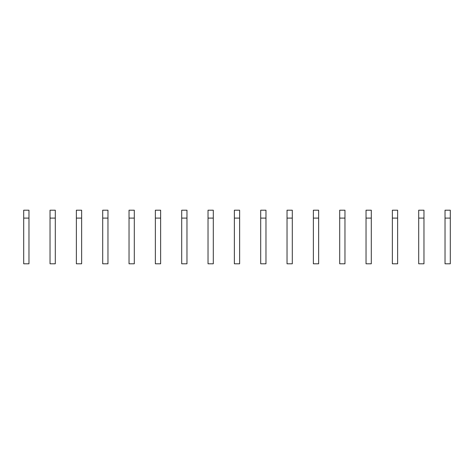 <?xml version="1.0" encoding="UTF-8"?>
<svg xmlns="http://www.w3.org/2000/svg" width="474" height="474" viewBox="0 0 474 474"><rect width="100%" height="100%" fill="white"/><g stroke="black" fill="none" stroke-linecap="round" stroke-linejoin="round"><path stroke-width="0.71" d="M23.7 218.105L23.7 263.793L28.967 263.793L28.967 218.105L23.7 218.105L23.7 210.207L28.967 210.207L28.967 218.105M50.031 218.105L50.031 263.793L55.298 263.793L55.298 218.105L50.031 218.105L50.031 210.207L55.298 210.207L55.298 218.105M76.367 218.105L76.367 263.793L81.635 263.793L81.635 218.105L76.367 218.105L76.367 210.207L81.635 210.207L81.635 218.105M102.698 218.105L102.698 263.793L107.965 263.793L107.965 218.105L102.698 218.105L102.698 210.207L107.965 210.207L107.965 218.105M129.035 218.105L129.035 263.793L134.302 263.793L134.302 218.105L129.035 218.105L129.035 210.207L134.302 210.207L134.302 218.105M155.365 218.105L155.365 263.793L160.633 263.793L160.633 218.105L155.365 218.105L155.365 210.207L160.633 210.207L160.633 218.105M181.702 218.105L181.702 263.793L186.969 263.793L186.969 218.105L181.702 218.105L181.702 210.207L186.969 210.207L186.969 218.105M208.033 218.105L208.033 263.793L213.3 263.793L213.3 218.105L208.033 218.105L208.033 210.207L213.3 210.207L213.3 218.105M234.369 218.105L234.369 263.793L239.631 263.793L239.631 218.105L234.369 218.105L234.369 210.207L239.631 210.207L239.631 218.105M260.7 218.105L260.7 263.793L265.967 263.793L265.967 218.105L260.7 218.105L260.7 210.207L265.967 210.207L265.967 218.105M287.031 218.105L287.031 263.793L292.298 263.793L292.298 218.105L287.031 218.105L287.031 210.207L292.298 210.207L292.298 218.105M313.367 218.105L313.367 263.793L318.635 263.793L318.635 218.105L313.367 218.105L313.367 210.207L318.635 210.207L318.635 218.105M339.698 218.105L339.698 263.793L344.965 263.793L344.965 218.105L339.698 218.105L339.698 210.207L344.965 210.207L344.965 218.105M366.035 218.105L366.035 263.793L371.302 263.793L371.302 218.105L366.035 218.105L366.035 210.207L371.302 210.207L371.302 218.105M392.365 218.105L392.365 263.793L397.633 263.793L397.633 218.105L392.365 218.105L392.365 210.207L397.633 210.207L397.633 218.105M418.702 218.105L418.702 263.793L423.969 263.793L423.969 218.105L418.702 218.105L418.702 210.207L423.969 210.207L423.969 218.105M445.033 218.105L445.033 263.793L450.3 263.793L450.3 218.105L445.033 218.105L445.033 210.207L450.3 210.207L450.3 218.105"/></g></svg>
